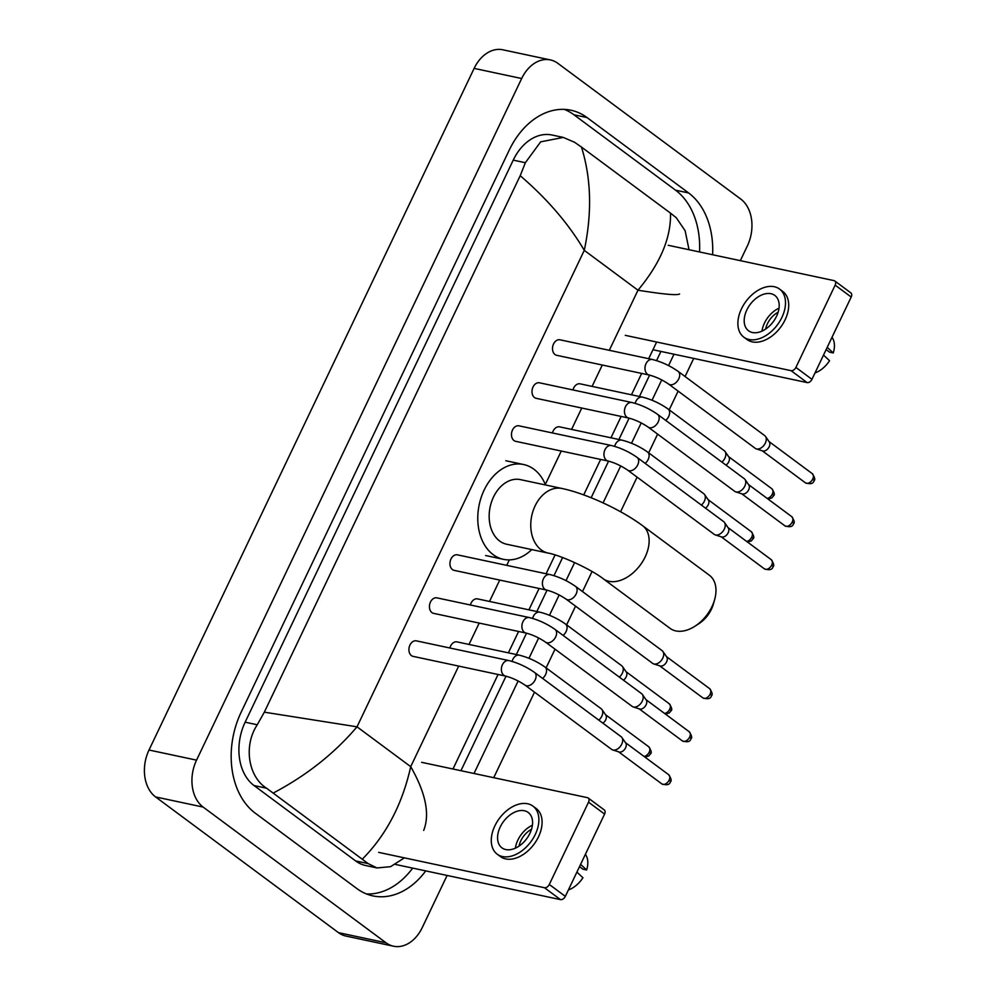 <?xml version="1.0" encoding="UTF-8"?>
<svg xmlns="http://www.w3.org/2000/svg" width="996" height="996" viewBox="0 0 996 996"><rect width="100%" height="100%" fill="white"/><g stroke="black" fill="none" stroke-linecap="round" stroke-linejoin="round"><path stroke-width="1.49" d="M834.81 280.972L850.845 292.874A4.407 2.888 126.6 0 1 851.194 297.045L835.158 285.142A4.407 2.888 -53.4 0 0 834.81 280.972A4.407 2.888 -53.4 0 0 834.038 280.623L668.241 245.29M811.952 379.339A4.407 2.888 126.6 0 1 807.121 382.589L791.085 370.674A4.407 2.888 -53.4 0 0 795.904 367.437L811.952 379.339L851.194 297.045M652.965 349.733L807.121 382.589M795.904 367.437L835.158 285.142M791.085 370.674L625.289 335.341M776.544 316.28A22.024 14.417 -53.4 0 0 774.813 295.426A22.024 14.417 -53.4 0 0 746.838 309.943A22.024 14.417 -53.4 0 0 748.569 330.797A22.024 14.417 -53.4 0 0 776.544 316.28M779.021 308.2A22.024 14.417 -53.4 0 0 764.48 323.04A22.024 14.417 -53.4 0 0 762.015 331.12M826.132 349.596L829.593 352.161L833.254 352.945L827.215 347.318M778.113 312.271A17.617 11.541 -53.4 0 0 767.455 323.675A17.617 11.541 -53.4 0 0 765.65 329.078M743.838 337.171L747.05 339.549A29.955 19.609 -53.4 0 0 785.109 319.803A29.955 19.609 -53.4 0 0 782.744 291.442L779.544 289.064A29.955 19.609 -53.4 0 0 741.485 308.81A29.955 19.609 -53.4 0 0 743.838 337.171A29.955 19.609 -53.4 0 0 781.897 317.425A29.955 19.609 -53.4 0 0 779.544 289.064M814.989 372.965A22.908 15.002 -53.4 0 0 829.543 360.701L823.518 355.086M833.254 352.945A22.908 15.002 -53.4 0 0 832.046 337.383L831.996 337.308M714.605 599.716L713.323 604.248A24.228 15.861 126.6 0 1 711.418 609.253A24.228 15.861 126.6 0 1 698.893 623.683L694.934 626.235A33.042 21.626 -53.4 0 0 712.003 606.552A33.042 21.626 -53.4 0 0 714.605 599.716A33.042 21.626 -53.4 0 0 709.413 575.277L642.569 525.676A33.042 21.626 126.6 0 1 645.159 556.951A33.042 21.626 126.6 0 1 603.19 578.738L670.034 628.339A33.042 21.626 -53.4 0 0 694.934 626.235M548.248 553.104A33.042 23.929 102 0 1 541.251 549.904A33.042 23.929 102 0 1 535.089 505.918A33.042 23.929 102 0 1 562.018 488.488L520.422 479.624A33.042 23.929 102 0 0 491.538 501.872A33.042 23.929 102 0 0 499.656 541.04A33.042 23.929 102 0 0 506.653 544.239L548.248 553.104C560.3 555.133 591.512 569.426 603.19 578.738M531.764 549.593A48.455 35.097 -78 0 1 503.441 559.329A48.455 35.097 -78 0 1 493.169 554.635A48.455 35.097 -78 0 1 481.267 497.178A48.455 35.097 -78 0 1 523.647 464.534A48.455 35.097 -78 0 1 533.906 469.228A48.455 35.097 -78 0 1 545.534 484.965M560.013 339.81A7.931 5.739 102 0 0 553.079 345.139A7.931 5.739 102 0 0 555.021 354.551A7.931 5.739 102 0 0 556.702 355.311L649.168 375.019A7.931 5.739 102 0 1 647.487 374.247A7.931 5.739 102 0 1 645.806 364.138A7.931 5.739 102 0 1 652.467 359.506L560.013 339.81M668.677 384.107A7.931 5.192 126.6 0 0 678.525 379.314A7.931 5.192 126.6 0 0 678.749 378.878A7.931 5.192 126.6 0 0 678.127 371.371L764.704 435.613A7.931 5.192 126.6 0 1 765.501 436.435A7.931 5.192 126.6 0 1 765.326 443.12A7.931 5.192 126.6 0 1 756.649 448.972A7.931 5.192 126.6 0 1 756.275 448.872A7.931 5.192 126.6 0 1 755.254 448.349L668.677 384.107C662.303 379.8 655.804 376.762 649.168 375.019M765.501 436.435L769.31 441.95A5.727 3.747 126.6 0 1 769.186 446.768A5.727 3.747 126.6 0 1 762.924 451.001A5.727 3.747 126.6 0 1 762.65 450.927A5.727 3.747 126.6 0 1 762.388 450.827M539.496 382.813A7.931 5.739 102 0 0 532.561 388.154A7.931 5.739 102 0 0 534.516 397.553A7.931 5.739 102 0 0 536.197 398.325L628.65 418.034A7.931 5.739 102 0 1 626.97 417.262A7.931 5.739 102 0 1 625.289 407.152A7.931 5.739 102 0 1 631.962 402.521L539.496 382.813M648.159 427.11A7.931 5.192 126.6 0 0 658.02 422.316A7.931 5.192 126.6 0 0 658.232 421.881A7.931 5.192 126.6 0 0 657.609 414.373L744.186 478.628A7.931 5.192 126.6 0 1 744.983 479.45A7.931 5.192 126.6 0 1 744.809 486.135A7.931 5.192 126.6 0 1 736.131 491.974A7.931 5.192 126.6 0 1 735.758 491.875A7.931 5.192 126.6 0 1 734.737 491.364L648.159 427.11C641.798 422.802 635.286 419.777 628.65 418.034M744.983 479.45L748.793 484.952A5.727 3.747 126.6 0 1 748.681 489.783A5.727 3.747 126.6 0 1 742.406 494.004A5.727 3.747 126.6 0 1 742.132 493.929A5.727 3.747 126.6 0 1 741.871 493.829M518.978 425.827A7.931 5.739 102 0 0 512.044 431.168A7.931 5.739 102 0 0 513.998 440.568A7.931 5.739 102 0 0 515.679 441.328L608.145 461.036A7.931 5.739 102 0 1 606.464 460.276A7.931 5.739 102 0 1 604.784 450.155A7.931 5.739 102 0 1 611.444 445.523L518.978 425.827M627.642 470.124A7.931 5.192 126.6 0 0 637.502 465.331A7.931 5.192 126.6 0 0 637.714 464.895A7.931 5.192 126.6 0 0 637.091 457.388L723.681 521.63A7.931 5.192 126.6 0 1 724.466 522.452A7.931 5.192 126.6 0 1 724.304 529.137A7.931 5.192 126.6 0 1 715.614 534.989A7.931 5.192 126.6 0 1 715.24 534.889A7.931 5.192 126.6 0 1 714.232 534.366L627.642 470.124C621.28 465.817 614.781 462.779 608.145 461.036M724.466 522.452L728.288 527.967A5.727 3.747 126.6 0 1 728.163 532.785A5.727 3.747 126.6 0 1 721.888 537.018A5.727 3.747 126.6 0 1 721.614 536.944A5.727 3.747 126.6 0 1 721.353 536.844M457.438 554.847A7.931 5.739 102 0 0 450.503 560.188A7.931 5.739 102 0 0 452.458 569.588A7.931 5.739 102 0 0 454.139 570.359L546.592 590.068A7.931 5.739 102 0 1 544.912 589.296A7.931 5.739 102 0 1 543.231 579.186A7.931 5.739 102 0 1 549.904 574.555L457.438 554.847M566.101 599.144A7.931 5.192 126.6 0 0 575.962 594.351A7.931 5.192 126.6 0 0 576.174 593.915A7.931 5.192 126.6 0 0 575.551 586.407L662.128 650.662A7.931 5.192 126.6 0 1 662.925 651.484A7.931 5.192 126.6 0 1 662.763 658.169A7.931 5.192 126.6 0 1 654.073 664.008A7.931 5.192 126.6 0 1 653.7 663.909A7.931 5.192 126.6 0 1 652.679 663.398L566.101 599.144C559.74 594.836 553.241 591.811 546.592 590.068M662.925 651.484L666.735 656.987A5.727 3.747 126.6 0 1 666.623 661.817A5.727 3.747 126.6 0 1 660.348 666.038A5.727 3.747 126.6 0 1 660.074 665.963A5.727 3.747 126.6 0 1 659.813 665.863M436.933 597.861A7.931 5.739 102 0 0 429.998 603.203A7.931 5.739 102 0 0 431.94 612.602A7.931 5.739 102 0 0 433.621 613.362L526.087 633.07A7.931 5.739 102 0 1 524.406 632.311A7.931 5.739 102 0 1 522.726 622.189A7.931 5.739 102 0 1 529.386 617.57L436.933 597.861M545.584 642.159A7.931 5.192 126.6 0 0 555.444 637.365A7.931 5.192 126.6 0 0 555.668 636.93A7.931 5.192 126.6 0 0 555.046 629.422L641.623 693.664A7.931 5.192 126.6 0 1 642.408 694.486A7.931 5.192 126.6 0 1 642.246 701.172A7.931 5.192 126.6 0 1 633.568 707.023A7.931 5.192 126.6 0 1 633.182 706.923A7.931 5.192 126.6 0 1 632.174 706.401L545.584 642.159C539.222 637.851 532.723 634.826 526.087 633.07M642.408 694.486L646.23 700.001A5.727 3.747 126.6 0 1 646.105 704.832A5.727 3.747 126.6 0 1 639.83 709.052A5.727 3.747 126.6 0 1 639.569 708.978A5.727 3.747 126.6 0 1 639.295 708.878M416.415 640.864A7.931 5.739 102 0 0 409.481 646.205A7.931 5.739 102 0 0 411.423 655.605A7.931 5.739 102 0 0 413.103 656.376L505.57 676.085A7.931 5.739 102 0 1 503.889 675.313A7.931 5.739 102 0 1 502.208 665.203A7.931 5.739 102 0 1 508.869 660.572L416.415 640.864M525.079 685.161A7.931 5.192 126.6 0 0 534.927 680.368A7.931 5.192 126.6 0 0 535.151 679.932A7.931 5.192 126.6 0 0 534.528 672.425L621.106 736.679A7.931 5.192 126.6 0 1 621.902 737.501A7.931 5.192 126.6 0 1 621.728 744.186A7.931 5.192 126.6 0 1 613.05 750.025A7.931 5.192 126.6 0 1 612.677 749.926A7.931 5.192 126.6 0 1 611.656 749.415L525.079 685.161C518.704 680.853 512.205 677.828 505.57 676.085M621.902 737.501L625.712 743.004A5.727 3.747 126.6 0 1 625.588 747.834A5.727 3.747 126.6 0 1 619.325 752.055A5.727 3.747 126.6 0 1 619.051 751.98A5.727 3.747 126.6 0 1 618.79 751.88M665.702 420.374A7.931 5.192 126.6 0 0 668.465 416.926A7.931 5.192 126.6 0 0 668.677 416.49A7.931 5.192 126.6 0 0 668.055 408.983C659.999 403.355 651.446 399.396 642.408 397.118L580.133 383.846A7.931 5.739 102 0 0 572.974 389.946M668.055 408.983L724.266 450.69A7.931 5.192 126.6 0 1 725.051 451.512A7.931 5.192 126.6 0 1 724.889 458.197A7.931 5.192 126.6 0 1 721.901 462.082M725.051 451.512L728.873 457.015A5.727 3.747 126.6 0 1 728.748 461.845A5.727 3.747 126.6 0 1 725.997 465.12M645.184 463.389A7.931 5.192 126.6 0 0 647.948 459.928A7.931 5.192 126.6 0 0 648.159 459.492A7.931 5.192 126.6 0 0 647.537 451.985C639.482 446.357 630.929 442.411 621.89 440.132L559.615 426.861A7.931 5.739 102 0 0 552.456 432.961M647.537 451.985L703.749 493.692A7.931 5.192 126.6 0 1 704.533 494.514A7.931 5.192 126.6 0 1 704.371 501.2A7.931 5.192 126.6 0 1 701.383 505.097M704.533 494.514L708.355 500.029A5.727 3.747 126.6 0 1 708.231 504.848A5.727 3.747 126.6 0 1 705.479 508.122M563.126 635.423A7.931 5.192 126.6 0 0 565.89 631.962A7.931 5.192 126.6 0 0 566.114 631.526A7.931 5.192 126.6 0 0 565.491 624.019C557.424 618.392 548.871 614.445 539.832 612.167L477.557 598.895A7.931 5.739 102 0 0 470.398 604.995M565.491 624.019L621.691 665.726A7.931 5.192 126.6 0 1 622.488 666.548A7.931 5.192 126.6 0 1 622.313 673.234A7.931 5.192 126.6 0 1 619.325 677.131M622.488 666.548L626.297 672.063A5.727 3.747 126.6 0 1 626.173 676.894A5.727 3.747 126.6 0 1 623.421 680.156M542.608 678.425A7.931 5.192 126.6 0 0 545.372 674.977A7.931 5.192 126.6 0 0 545.596 674.541A7.931 5.192 126.6 0 0 544.974 667.034C536.906 661.406 528.366 657.447 519.314 655.169L457.04 641.897A7.931 5.739 102 0 0 449.881 647.998M544.974 667.034L601.173 708.741A7.931 5.192 126.6 0 1 601.97 709.563A7.931 5.192 126.6 0 1 601.796 716.249A7.931 5.192 126.6 0 1 598.82 720.133M601.97 709.563L605.78 715.066A5.727 3.747 126.6 0 1 605.668 719.896A5.727 3.747 126.6 0 1 602.904 723.171M588.188 798.008L604.236 809.91A4.407 2.888 126.6 0 1 604.584 814.081L588.536 802.178A4.407 2.888 -53.4 0 0 588.188 798.008A4.407 2.888 -53.4 0 0 587.416 797.659L421.632 762.326M565.33 896.375A4.407 2.888 126.6 0 1 560.511 899.625L544.463 887.722A4.407 2.888 -53.4 0 0 549.294 884.473L565.33 896.375L604.584 814.081M395.412 864.428L560.511 899.625M549.294 884.473L588.536 802.178M544.463 887.722L378.679 852.377M529.934 833.316A22.024 14.417 -53.4 0 0 528.204 812.462A22.024 14.417 -53.4 0 0 500.216 826.991A22.024 14.417 -53.4 0 0 501.947 847.845A22.024 14.417 -53.4 0 0 529.934 833.316M532.399 825.248A22.024 14.417 -53.4 0 0 517.87 840.076A22.024 14.417 -53.4 0 0 515.405 848.156M579.523 866.632L582.984 869.197L586.632 869.981L580.606 864.354M531.503 829.319A17.617 11.541 -53.4 0 0 520.846 840.711A17.617 11.541 -53.4 0 0 519.041 846.114M497.228 854.207L500.44 856.585A29.955 19.609 -53.4 0 0 538.487 836.839A29.955 19.609 -53.4 0 0 536.134 808.478L532.922 806.1A29.955 19.609 -53.4 0 0 494.875 825.846A29.955 19.609 -53.4 0 0 497.228 854.207A29.955 19.609 -53.4 0 0 535.275 834.461A29.955 19.609 -53.4 0 0 532.922 806.1M568.367 890.001A22.908 15.002 -53.4 0 0 582.934 877.737L576.896 872.123M586.632 869.981A22.908 15.002 -53.4 0 0 585.424 854.419L585.374 854.344M447.104 875.447L422.229 927.612A35.246 25.523 -78 0 1 393.482 946.2L345.948 936.066A35.246 25.523 -78 0 1 338.478 932.654L155.588 796.937A35.246 25.523 -78 0 1 149.014 750.013L474.133 68.388A35.246 25.523 -78 0 1 502.868 49.8L550.402 59.934A35.246 25.523 -78 0 1 557.872 63.346L740.763 199.063A35.246 25.523 -78 0 1 747.336 245.987L740.339 260.653M393.482 946.2A35.246 25.523 -78 0 1 386.025 942.789L203.134 807.071A35.246 25.523 -78 0 1 196.548 760.147L521.667 78.522A35.246 25.523 -78 0 1 550.402 59.934M693.714 358.411L685.074 376.525M678.114 391.117L669.2 409.817M657.609 434.119L648.682 452.831M637.091 477.134L620.583 511.745M592.06 571.53L582.511 591.574M575.551 606.153L566.624 624.865M555.033 649.168L546.107 667.88M534.516 692.17L493.73 777.689M712.613 254.739A75.771 54.867 102 0 0 688.634 192.963L587.03 117.565A75.771 54.867 102 0 0 570.982 110.232A75.771 54.867 102 0 0 509.193 150.209L241.107 712.277A75.771 54.867 102 0 0 255.25 813.159L356.854 888.557A75.771 54.867 102 0 0 372.915 895.902A75.771 54.867 102 0 0 425.74 870.902M474.009 773.494L518.144 680.965M528.963 658.294L538.662 637.963M549.481 615.279L559.167 594.948M566.002 580.631L574.63 562.553M603.078 502.905L620.72 465.929M631.526 443.245L641.225 422.914M652.044 400.23L661.742 379.912M668.577 365.582L673.993 354.215M699.541 251.963A75.771 54.867 102 0 0 675.562 190.186L573.957 114.789A75.771 54.867 102 0 0 564.321 109.386M460.936 770.705L506.018 676.184M516.351 654.546L526.535 633.182M536.856 611.532L547.053 590.167M553.975 575.638L562.615 557.548M591.138 497.751L608.593 461.136M618.914 439.497L629.111 418.133M639.432 396.483L649.616 375.119M656.551 360.602L660.921 351.426M366.491 893.96A75.771 54.867 102 0 0 412.668 868.114M563.288 137.411L552.033 135.02A47.571 34.449 102 0 0 513.239 160.119L245.141 722.187A47.571 34.449 102 0 0 254.03 785.533L355.634 860.93A47.571 34.449 102 0 0 365.719 865.536L376.961 867.939L368.171 863.607L266.567 788.21C248.564 776.992 243.099 746.104 257.267 724.764L264.326 712.177L357.016 726.819C334.345 753.486 306.469 775.535 273.377 792.978M679.571 293.957C677.442 295.563 663.573 294.306 637.975 290.209C660.273 263.454 671.117 237.77 670.507 213.144L676.247 217.701L685.136 230.748L689.033 249.722M656.638 342.026L648.682 358.709M641.661 373.425L631.476 394.79M621.155 416.428L610.959 437.804M600.638 459.442L583.718 494.9M555.083 554.946L546.119 573.746M539.097 588.462L528.901 609.838M518.58 631.476L508.383 652.841M498.062 674.479L452.981 769.012M404.388 857.867L390.544 866.682L376.961 867.939M670.507 213.144L581.465 147.072C591.238 178.359 592.172 212.783 584.279 250.357C568.753 223.951 547.402 199.063 520.211 175.707L264.326 712.177M520.211 175.707L525.365 162.709L540.654 141.843L563.288 137.423L574.642 142.304L581.465 147.072M362.42 859.062C386.274 834.934 402.372 804.146 410.713 766.659C425.728 792.965 430.06 814.218 423.686 830.427M805.44 482.848C810.47 484.417 813.334 483.707 814.031 480.719C815.4 479.811 814.815 477.458 812.275 473.648A5.727 3.747 126.6 0 1 812.724 479.076A5.727 3.747 126.6 0 1 805.44 482.848L762.251 450.79M814.031 480.719A5.727 1.245 -154.5 0 0 812.724 479.076M784.935 525.863C789.965 527.419 792.816 526.71 793.513 523.722C794.883 522.825 794.298 520.472 791.758 516.663A5.727 3.747 126.6 0 1 792.206 522.078A5.727 3.747 126.6 0 1 784.935 525.863L741.734 493.804M793.513 523.722A5.727 1.245 -154.5 0 0 792.206 522.078M764.418 568.865C769.447 570.434 772.311 569.724 772.996 566.736C774.378 565.828 773.792 563.475 771.24 559.665A5.727 3.747 126.6 0 1 771.688 565.093A5.727 3.747 126.6 0 1 764.418 568.865L721.216 536.807M772.996 566.736A5.727 1.245 -154.5 0 0 771.688 565.093M702.877 697.897C707.907 699.453 710.758 698.744 711.455 695.756C712.825 694.859 712.24 692.506 709.7 688.697A5.727 3.747 126.6 0 1 710.148 694.125A5.727 3.747 126.6 0 1 702.877 697.897L659.676 665.838M711.455 695.756A5.727 1.245 -154.5 0 0 710.148 694.125M682.36 740.9C687.389 742.468 690.253 741.759 690.938 738.771C692.32 737.874 691.734 735.509 689.182 731.711A5.727 3.747 126.6 0 1 689.63 737.127A5.727 3.747 126.6 0 1 682.36 740.9L639.158 708.841M690.938 738.771A5.727 1.245 -154.5 0 0 689.63 737.127M661.842 783.914C666.872 785.471 669.735 784.761 670.433 781.773C671.802 780.876 671.217 778.523 668.677 774.714A5.727 3.747 126.6 0 1 669.125 780.142A5.727 3.747 126.6 0 1 661.842 783.914L618.64 751.856M670.433 781.773A5.727 1.245 -154.5 0 0 669.125 780.142M768.003 499.033L771.888 497.875L773.581 495.784C774.963 494.888 774.378 492.534 771.825 488.725A5.727 3.747 126.6 0 1 772.274 494.141A5.727 3.747 126.6 0 1 767.144 498.398M773.581 495.784A5.727 1.245 -154.5 0 0 772.274 494.141M642.408 397.118A7.931 5.739 102 0 0 635.734 401.749A7.931 5.739 102 0 0 635.211 403.355M747.486 542.048L751.382 540.878L753.076 538.799C754.445 537.89 753.86 535.537 751.308 531.727A5.727 3.747 126.6 0 1 751.768 537.155A5.727 3.747 126.6 0 1 746.639 541.413M753.076 538.799A5.727 1.245 -154.5 0 0 751.768 537.155M621.89 440.132A7.931 5.739 102 0 0 615.229 444.764A7.931 5.739 102 0 0 614.694 446.37M665.428 714.082L669.324 712.912L671.018 710.833C672.387 709.936 671.802 707.571 669.262 703.774A5.727 3.747 126.6 0 1 669.71 709.189A5.727 3.747 126.6 0 1 664.581 713.447M671.018 710.833A5.727 1.245 -154.5 0 0 669.71 709.189M539.832 612.167A7.931 5.739 102 0 0 533.171 616.798A7.931 5.739 102 0 0 532.636 618.404M644.922 757.085L648.807 755.927L650.5 753.835C651.87 752.939 651.284 750.586 648.745 746.776A5.727 3.747 126.6 0 1 649.193 752.204A5.727 3.747 126.6 0 1 644.063 756.45M650.5 753.835A5.727 1.245 -154.5 0 0 649.193 752.204M519.314 655.169A7.931 5.739 102 0 0 512.654 659.8A7.931 5.739 102 0 0 512.131 661.406M609.303 350.306L637.975 290.209L584.279 250.357L357.016 726.819L410.713 766.659L458.683 666.087M469.004 644.449L479.201 623.085M489.522 601.447L499.718 580.07M506.727 565.355L509.342 559.877M545.322 484.454L561.258 451.051M571.58 429.413L581.764 408.036M592.097 386.398L602.281 365.034M196.548 760.147L149.014 750.013M203.134 807.071L155.588 796.937M386.025 942.789L338.478 932.654M521.667 78.522L474.133 68.388M573.957 114.789L587.03 117.565M675.562 190.186L688.634 192.963M355.634 860.93L368.171 863.607M254.03 785.533L266.567 788.21M245.141 722.187L257.267 724.764M513.239 160.119L525.365 162.709M562.018 488.488C586.495 493.655 621.342 509.915 642.569 525.676M523.647 464.534L505.819 460.737M503.441 559.329L485.612 555.519M762.65 450.927L756.275 448.872M678.127 371.371C670.071 365.744 661.518 361.785 652.467 359.506M812.275 473.648L769.074 441.602M742.132 493.929L735.758 491.875M657.609 414.373C649.554 408.746 641.001 404.799 631.962 402.521M791.758 516.663L748.556 484.604M721.614 536.944L715.24 534.889M637.091 457.388C629.036 451.761 620.483 447.802 611.444 445.523M771.24 559.665L728.039 527.619M660.074 665.963L653.7 663.909M575.551 586.407C567.496 580.78 558.943 576.833 549.904 574.555M709.7 688.697L666.498 656.638M639.569 708.978L633.182 706.923M555.046 629.422C546.978 623.795 538.425 619.848 529.386 617.57M689.182 731.711L645.981 699.653M619.051 751.98L612.677 749.926M534.528 672.425C526.461 666.797 517.92 662.85 508.869 660.572M668.677 774.714L625.476 742.655M771.825 488.725L728.624 456.666M751.308 531.727L708.119 499.681M669.262 703.774L626.061 671.715M648.745 746.776L605.543 714.717"/></g></svg>
